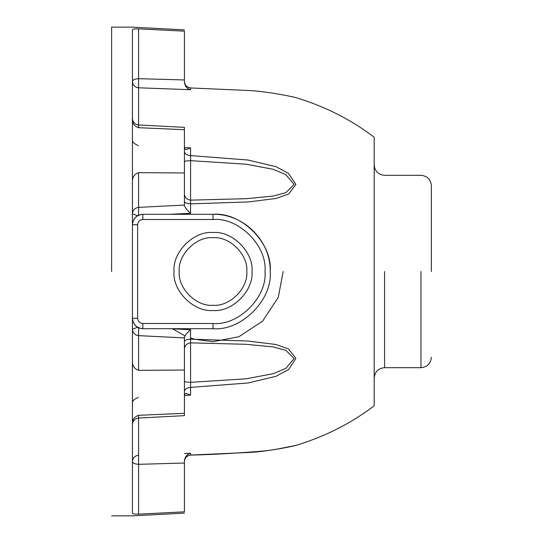 <?xml version="1.0" encoding="UTF-8"?>
<svg xmlns="http://www.w3.org/2000/svg" width="543" height="543" viewBox="0 0 543 543"><rect width="100%" height="100%" fill="white"/><g stroke="black" fill="none" stroke-linecap="round" stroke-linejoin="round"><path stroke-width="0.81" d="M184.416 453.507L190.579 453.276C187.206 454.002 185.149 456.493 184.416 460.763L184.416 511.832L138.587 514.146C134.257 514.201 132.207 513.868 132.431 513.149C132.431 516.746 132.431 516.746 132.431 513.149L132.431 423.723C132.207 419.732 134.257 416.922 138.587 415.3L138.587 514.146L135.669 514.146M184.416 396.621L184.416 394.822L185.808 393.315L190.579 395.066L184.416 395.603M169.647 328.691L190.579 329.71L190.579 339.151L247.846 341.024L275.783 344.479L288.476 348.898L295.908 358.353L288.679 369.478L275.987 376.306L248.266 382.951L190.579 387.397C186.833 387.75 184.783 389.1 184.416 391.449L184.416 381.322C184.83 381.919 186.996 382.252 190.919 382.313L246.237 378.783L273.19 373.699L285.91 368.31L294.089 358.536L285.815 350.316L273.088 346.896L245.993 344.296L190.919 342.864C186.996 343.244 184.83 345.267 184.416 348.918M184.416 129.696L138.587 127.7C134.257 126.085 132.207 123.275 132.431 119.277L132.431 29.851C132.431 26.254 132.431 26.254 132.431 29.851C132.207 29.132 134.257 28.799 138.587 28.854L138.587 78.674L184.416 79.964L184.416 82.237C185.149 86.507 187.206 88.998 190.579 89.724L138.587 87.796L138.587 124.951L184.416 127.354L184.416 172.973L138.587 172.654L138.587 207.358L184.416 205.084L184.416 205.553C185.149 207.759 187.206 210.338 190.579 213.29L169.647 214.309M184.416 147.397L190.579 147.934L190.579 155.603L247.846 160.009L275.783 166.62L288.476 173.373L295.908 184.444L288.679 193.994L275.987 198.473L248.266 201.955L190.579 203.849C186.833 203.645 184.783 202.858 184.416 201.48L184.416 194.082C184.83 197.733 186.996 199.756 190.919 200.136L246.237 198.69L273.19 196.084L285.91 192.643L294.089 184.369L285.815 174.629L273.088 169.273L245.993 164.196L190.919 160.687C186.996 160.748 184.83 161.081 184.416 161.678L184.416 151.551C184.783 153.9 186.833 155.25 190.579 155.603L190.579 213.29M294.842 97.34L295.908 97.597C290.227 96.152 265.208 91.156 248.205 90.498L190.579 87.952C186.833 87.396 184.783 85.258 184.416 81.531L184.416 81.531M294.958 97.367L295.908 97.597C325.277 106.55 351.369 119.765 374.181 137.243L374.181 405.757C351.369 423.235 325.277 436.45 295.908 445.403L276.251 449.285M190.579 453.276L190.579 455.048L247.907 452.516C265.086 451.878 290.261 446.841 295.908 445.403L294.958 445.633M431.366 271.5L431.366 185.72L431.366 271.5M190.579 329.71C187.206 332.662 185.149 335.241 184.416 337.447L184.416 370.027L138.587 370.346C134.257 368.785 132.207 365.643 132.431 360.925L132.431 423.723M111.634 271.5L111.634 27.15L111.634 271.5M132.431 119.277L132.431 360.925M270.204 271.5C270.909 240.895 243.712 213.596 213.012 214.309C241.309 211.756 272.756 243.203 270.204 271.5C272.756 299.797 241.309 331.244 213.012 328.691L142.829 328.691C136.558 328.026 133.089 324.558 132.431 318.293C133.191 324.755 136.66 328.223 142.829 328.691L142.829 323.492L213.012 323.492C238.737 325.814 267.326 297.225 265.004 271.5C267.326 245.775 238.737 217.186 213.012 219.508L142.829 219.508C139.694 219.84 137.956 221.571 137.63 224.707L137.63 318.293C137.956 321.429 139.694 323.16 142.829 323.492M246.807 271.5C248.314 254.782 229.73 236.198 213.012 237.705C196.294 236.198 177.71 254.782 179.217 271.5C177.71 288.218 196.294 306.802 213.012 305.295C229.73 306.802 248.314 288.218 246.807 271.5C248.314 254.782 229.73 236.198 213.012 237.705C196.294 236.198 177.71 254.782 179.217 271.5C177.71 254.782 196.294 236.198 213.012 237.705C229.73 236.198 248.314 254.782 246.807 271.5M142.829 219.508L142.829 214.309C136.66 214.777 133.191 218.245 132.431 224.707C133.089 218.442 136.558 214.974 142.829 214.309L213.012 214.309L213.012 219.508M198.758 88.312L210.345 88.821M217.159 89.12L240.753 90.158M138.587 87.796C134.847 87.247 132.791 85.136 132.431 81.464C132.791 79.848 134.847 78.918 138.587 78.674L138.587 87.796L184.416 89.493M137.61 215.714L132.431 213.827C132.791 210.073 134.847 207.921 138.587 207.358L138.587 215.747M184.416 337.916L138.587 335.642C134.847 335.079 132.791 332.927 132.431 329.173L137.61 327.286M184.416 463.036L138.587 464.326C134.847 464.082 132.791 463.152 132.431 461.536C132.791 457.864 134.847 455.753 138.587 455.204M184.416 79.964L184.416 31.168C184.416 29.444 184.416 29.444 184.416 31.168L138.587 28.854M184.416 81.396L184.416 81.382C184.769 85.197 186.84 87.355 190.627 87.878L190.579 89.724M184.416 172.973L184.416 205.084M132.431 182.075C132.207 177.364 134.257 174.222 138.587 172.654M190.579 147.934L185.808 149.685L184.416 148.178L184.416 146.379M184.416 370.027L184.416 413.304L138.587 415.3M184.416 413.304L184.416 415.646L138.587 418.049C134.827 418.592 132.777 420.757 132.431 424.538M184.416 511.832C184.416 513.556 184.416 513.556 184.416 511.832M184.416 341.52C184.783 340.142 186.833 339.355 190.579 339.151L190.579 395.066M184.416 461.469C184.783 457.742 186.833 455.604 190.579 455.048L190.627 455.122C214.668 454.525 240.155 453.045 267.095 450.683C282.917 448.511 293.179 446.041 294.842 445.66L295.182 445.572M138.587 327.253L138.587 370.346M172.321 328.691L185.041 335.873M190.579 338.004L194.747 339.266L213.012 341.683L238.845 336.755L262.642 321.13L278.267 297.333L283.195 271.5M420.968 271.5L420.968 367.679L420.968 271.5M384.58 271.5L384.58 367.679L384.58 271.5M132.431 118.462C132.777 122.243 134.827 124.408 138.587 124.951L138.587 127.7M213.012 323.492L213.012 328.691M174.018 271.5C172.274 252.21 193.722 230.761 213.012 232.506C232.302 230.761 253.744 252.21 252.006 271.5C253.744 290.79 232.302 312.239 213.012 310.494C193.722 312.239 172.274 290.79 174.018 271.5M137.63 318.293L132.431 318.293M132.431 224.707L137.63 224.707M374.181 164.923C374.806 171.228 378.267 174.697 384.58 175.321L420.968 175.321C427.28 175.946 430.742 179.407 431.366 185.72M431.366 357.28C430.742 363.593 427.28 367.054 420.968 367.679L384.58 367.679C378.267 368.303 374.806 371.772 374.181 378.077M111.634 27.15L132.431 27.15L184.416 29.872M137.433 327.178L139.32 328.081M141.105 328.549L142.829 328.691M139.32 214.919L137.433 215.822M142.829 214.309L141.105 214.451M184.416 513.128L132.431 515.85L111.634 515.85M138.384 145.612C134.155 143.868 132.187 141.961 132.472 139.89L132.431 139.137M138.384 397.388C134.155 399.132 132.187 401.039 132.472 403.11L132.431 403.863M190.627 455.122C186.84 455.645 184.769 457.803 184.416 461.618C184.769 457.803 186.84 455.645 190.627 455.122"/></g></svg>
